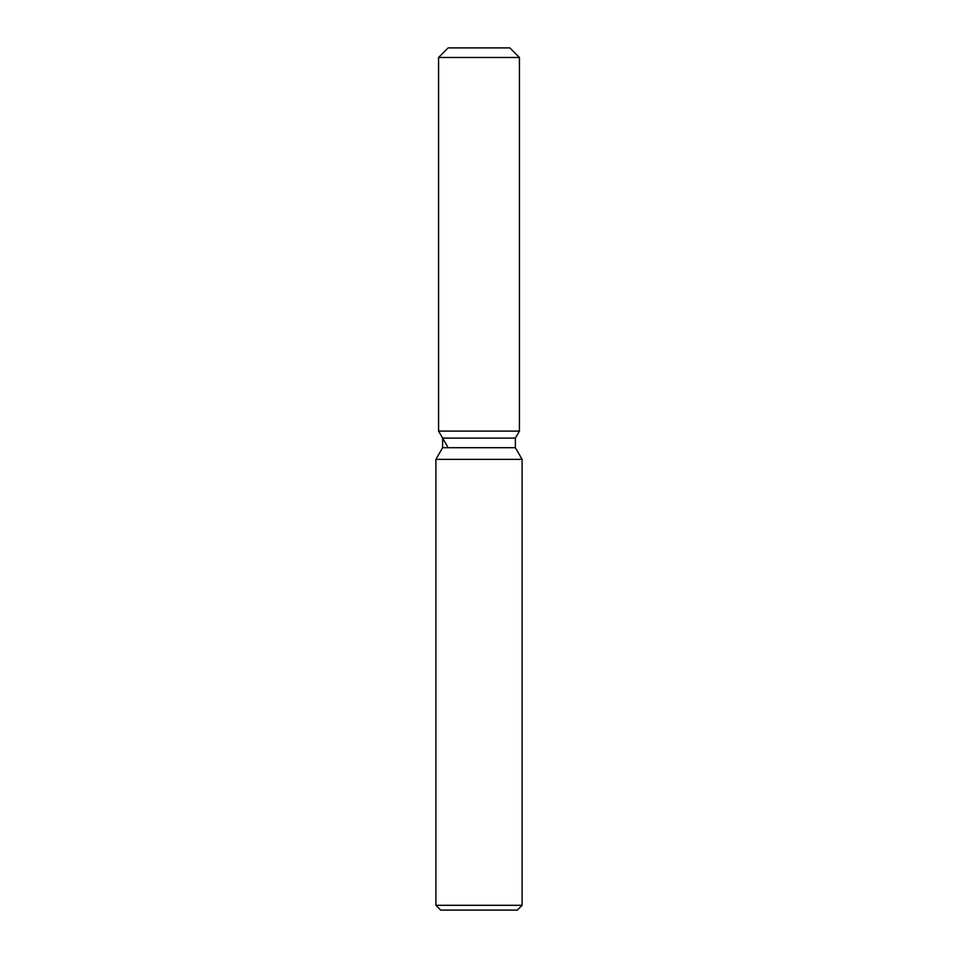 <?xml version="1.0" encoding="UTF-8"?>
<svg xmlns="http://www.w3.org/2000/svg" width="958" height="958" viewBox="0 0 958 958"><rect width="100%" height="100%" fill="white"/><g stroke="black" fill="none" stroke-linecap="round" stroke-linejoin="round"><path stroke-width="1.44" d="M509.848 47.9L448.152 47.9L509.848 47.9L519.428 57.48L519.428 431.1L479 431.1L519.428 431.1L515.38 438.105L515.38 447.709L522.11 459.361L522.11 905.31L435.89 905.31L440.68 910.1L517.32 910.1L522.11 905.31M515.38 447.709L442.62 447.709L442.62 438.105L515.38 438.105L519.428 431.1M442.62 447.709L435.89 459.361L522.11 459.361M448.152 47.9L438.572 57.48L438.572 431.1L479 431.1L438.572 431.1L442.62 438.105M438.572 57.48L519.428 57.48M435.89 459.361L435.89 905.31M448.152 447.697L438.572 431.1"/></g></svg>
